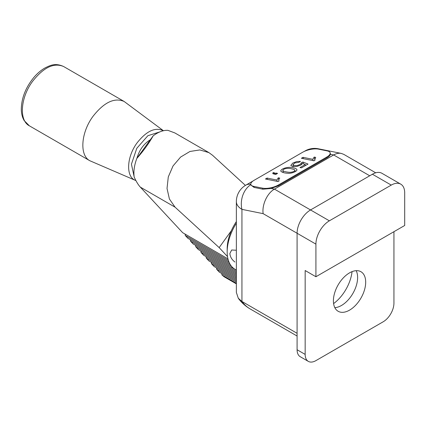 <?xml version="1.0" encoding="UTF-8"?>
<svg xmlns="http://www.w3.org/2000/svg" width="426" height="426" viewBox="0 0 426 426"><rect width="100%" height="100%" fill="white"/><g stroke="black" fill="none" stroke-linecap="round" stroke-linejoin="round"><path stroke-width="0.64" d="M231.329 230.743L219.15 247.597L227.505 256.59M245.408 185.401L212.574 155.293L208.916 152.625L199.847 149.936L189.975 151.459L180.608 157.066L173.036 165.948L168.291 176.912L167.024 188.457L169.41 199.001L175.081 207.18L140.298 187.099L182.658 232.681L227.942 258.822M236.361 283.279L221.941 274.951L224.167 276.809L236.361 283.854M221.941 274.951L221.792 273.561M236.361 280.665L216.701 269.317L219.321 272.134L236.361 281.969M216.701 269.317L216.557 267.927M236.361 278.056L211.466 263.678L214.086 266.495L236.361 279.36M211.466 263.678L211.317 262.288M236.361 275.441L206.227 258.044L208.846 260.861L236.361 276.746M206.227 258.044L206.083 256.654M236.361 272.832L200.992 252.41L203.607 255.227L236.361 274.136M200.992 252.41L200.843 251.015M236.361 270.217L195.752 246.771L198.372 249.588L236.361 271.522M195.752 246.771L195.609 245.381M229.827 263.832L190.518 241.137L193.132 243.954L231.196 265.93M190.518 241.137L190.369 239.747M228.368 260.377L185.278 235.498L187.898 238.32L228.97 262.033M185.278 235.498L185.134 234.108M219.15 247.597L175.081 207.18M208.926 152.609L174.868 132.944L167.929 130.345C163.291 130.1 158.365 131.938 153.147 135.846C148.999 143.269 143.551 150.804 136.805 158.461L153.147 135.846M140.298 187.099C138.296 184.927 136.256 181.577 134.179 177.04C133.402 171.465 134.281 165.272 136.805 158.461M136.895 158.334C139.345 149.952 143.823 143.759 150.33 139.749M159.915 131.868L147.891 135.702L136.799 148.291L131.432 164.196L134.11 176.534M135.926 180.597L89.87 160.751C79.257 155.405 80.945 132.369 93.124 116.181C104.114 102.267 114.44 97.357 124.11 101.447L163.44 130.734M297.087 349.746A15.219 8.786 120 0 0 300.239 356.711L308.307 361.37A15.219 8.786 -60 0 1 305.16 354.405L305.16 270.526L315.916 276.74L315.916 244.125L297.087 233.251L297.087 349.746L305.16 354.405M329.373 220.822L310.538 209.949A19.026 10.985 120 0 0 297.087 233.251L263.135 213.65C261.846 204.778 267.246 193.084 274.456 189.123L310.538 209.949L372.415 174.229A19.026 10.985 120 0 1 381.925 173.286L400.76 184.154A19.026 10.985 120 0 0 391.249 185.097L329.373 220.822A19.026 10.985 120 0 0 315.916 244.125M334.836 307.663A22.828 13.179 120 0 0 341.476 305.479A22.828 13.179 120 0 0 356.189 270.675M400.76 184.154A19.026 10.985 120 0 1 404.7 192.866L404.7 225.482L315.916 276.74M349.549 310.139A22.828 13.179 -60 0 1 338.132 311.268A22.828 13.179 -60 0 1 338.132 284.909A22.828 13.179 -60 0 1 360.96 271.729A22.828 13.179 -60 0 1 364.459 290.021A22.828 13.179 -60 0 1 349.549 310.139M393.938 231.696L393.938 303.147A15.219 8.786 -60 0 1 383.176 321.79L315.916 360.62A15.219 8.786 -60 0 1 308.307 361.37M305.272 164.511L302.614 163.43L300.894 165.032L296.831 166.491L292.721 166.593L290.82 165.41L292.774 163.083L296.672 161.582L300.516 161.342L298.94 162.343L294.749 162.977L292.907 164.75L294.313 165.565L297.162 165.538L299.968 164.511L301.049 163.621L301.134 162.876L302.87 162.034L308.041 164.063L301.47 167.86L299.989 167.562L305.272 164.511L305.517 165.522M293.136 167.849C295.245 168.185 296.501 168.781 296.911 169.639C297.508 171.231 291.309 173.787 287.774 173.249C284.217 173.078 281.874 172.344 280.75 171.044C281.038 168.345 289.222 166.337 293.136 167.849M279.089 180.944L278.045 181.545L265.462 179.011L267.086 178.073L276.889 180.049L278.269 177.802L279.76 178.105C278.769 179.383 278.545 180.331 279.089 180.944L278.844 180.475L278.971 181.013M327.136 150.879L318.435 149.127A11.417 4.223 -13.6 0 0 302.689 152.242L254.263 180.203A11.417 4.223 -13.6 0 0 250.845 184.437A11.417 4.223 -13.6 0 0 253.869 186.407L262.565 188.154A11.417 4.223 -13.6 0 0 278.311 185.038L326.737 157.082A11.417 4.223 -13.6 0 0 330.155 152.849A11.417 4.223 -13.6 0 0 327.136 150.879M274.115 172.605L274.908 173.563L275.83 173.031L277.582 173.382L275.718 174.458L272.773 173.579L272.997 172.732L274.115 172.605L273.929 173.057M315.016 160.203L313.973 160.804L301.39 158.27L303.014 157.332L312.817 159.308L314.191 157.066L315.687 157.364L314.766 159.734L315.016 160.203M297.087 333.302L241.936 301.459L238.304 298.264L236.361 292.417L236.361 201.599A19.026 10.985 -0 0 0 241.936 209.363A19.026 13.84 -78.6 0 1 250.893 184.623M330.395 153.594L330.395 154.292C330.129 155.442 328.989 156.608 326.971 157.796L278.545 185.752L271.208 188.462L262.879 189.208L262.565 188.154M375.705 172.796L343.782 154.366L341.253 153.408C338.808 152.945 336.274 153.456 333.643 154.947L274.456 189.123L271.208 188.462M250.845 184.437L251.02 185.156L254.12 187.435L262.815 189.192M235.764 250.216L231.691 249.993L229.87 253.465C230.152 256.846 231.829 259.695 234.907 262.011M236.361 270.084L235.056 269.328A38.047 21.966 -60 0 1 227.175 251.91L227.175 248.805A34.245 19.772 -60 0 1 236.361 221.579M227.175 251.91A38.047 21.966 -60 0 1 236.361 223.229M333.601 303.589A30.438 17.572 120 0 0 352.046 271.644M267.411 179.405L267.086 178.073M277.214 181.375L276.889 180.049M278.812 180.054L278.269 177.802M275.095 174.33L274.908 173.563M276.117 174.229L275.83 173.031M273.284 173.915L272.997 172.732M291.469 168.813C288.429 167.817 283.381 168.398 282.816 170.506C282.534 171.358 289.046 172.636 291.065 172.248C293.53 171.816 294.803 171.14 294.893 170.23C294.787 169.713 293.642 169.239 291.469 168.813M303.275 163.701L302.87 162.034M303.333 158.664L303.014 157.332M313.137 160.634L312.817 159.308M314.739 159.313L314.191 157.066M163.392 130.745C155.314 126.916 146.576 130.926 137.167 142.763C126.581 156.821 125.649 176.881 135.473 180.39M124.11 101.447L63.634 66.531C53.964 62.441 43.638 67.351 32.653 81.265C20.469 97.453 18.787 120.489 29.394 125.835L89.87 160.756M391.249 185.097L372.415 174.229M297.087 336.029L250.163 308.935A76.094 43.931 -60 0 1 241.936 301.459L241.936 209.363L263.135 213.65M369.725 175.778L333.643 154.947L330.395 154.292M313.371 148.994A19.026 13.84 -78.6 0 1 318.344 148.78A19.026 19.026 0 0 0 305.064 150.948A19.026 10.985 -120 0 1 307.86 150.09M250.829 184.351A19.026 10.985 -120 0 0 245.877 185.124L253.081 180.959M254.12 187.435L253.869 186.407M278.492 185.784L278.311 185.038M326.737 157.082L326.918 157.822M63.634 66.531C55.385 62.792 50.667 65.146 44.879 68.011C40.917 70.306 37.222 73.474 33.803 77.505C25.72 87.452 21.556 97.975 21.3 109.077C21.332 113.486 22.274 117.304 24.133 120.531L29.394 125.84M341.253 153.408L318.344 148.78M250.163 308.935C245.477 306.203 241.521 302.652 238.288 298.275M304.068 151.523L305.064 150.948M245.877 185.124A19.026 19.026 0 0 0 236.361 201.599M330.432 153.988L330.155 152.849M273.955 173.121L274.206 174.154M283.311 172.546L282.816 170.501M295.229 171.625L294.898 170.256M292.902 164.75L293.376 166.694M301.209 163.062L301.581 164.585M314.761 159.734L314.894 160.272"/></g></svg>
